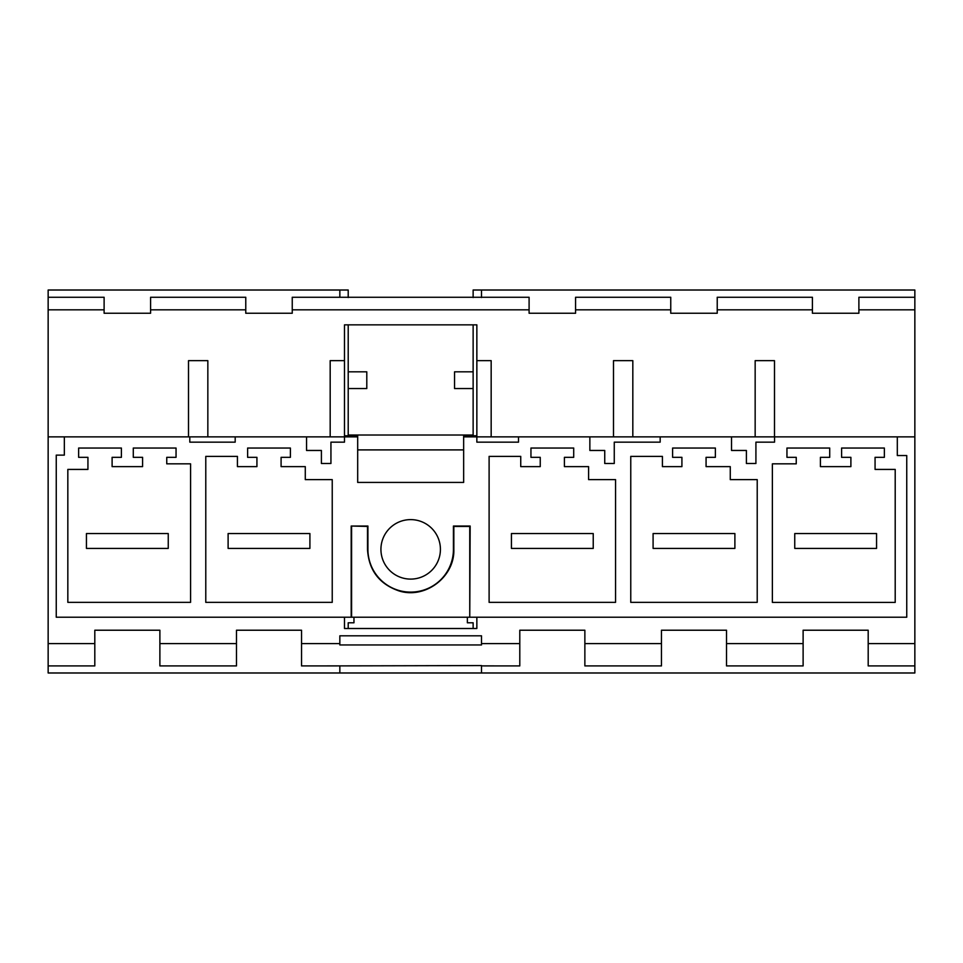 <?xml version="1.0" encoding="UTF-8"?>
<svg xmlns="http://www.w3.org/2000/svg" width="963" height="963" viewBox="0 0 963 963"><rect width="100%" height="100%" fill="white"/><g stroke="black" fill="none" stroke-linecap="round" stroke-linejoin="round"><path stroke-width="1.44" d="M339.843 297.278L529.096 297.266L529.096 309.821L292.246 309.821L292.246 297.266L339.843 297.266L339.843 290.019L48.15 290.019L48.15 436.877L64.34 436.877L64.34 455.126L56.251 455.126L56.251 617.211L351.182 617.211L351.182 526.039L367.505 526.436L367.505 549.355C368.733 570.18 379.193 584.023 398.887 590.885C425.14 599.383 454.849 576.933 453.838 549.355L453.838 526.436L469.751 526.436L469.751 617.211L470.161 526.039L453.429 526.039L453.429 549.355A42.757 42.757 0 0 1 410.671 592.113A42.757 42.757 0 0 1 367.914 549.355L367.505 549.355M150.589 309.821L245.77 309.821L245.77 297.266L150.589 297.266L150.589 313.252L104.112 313.252L104.112 297.266L48.15 297.266M914.85 665.915L914.85 643.597L868.193 643.597L868.193 665.915L914.85 665.915L914.85 672.981L48.15 672.981L48.15 436.877M296.893 672.981L241.123 672.981M155.236 672.981L99.466 672.981M133.291 457.329L142.596 457.329L142.596 466.622L112.105 466.622L112.105 457.329L121.398 457.329L121.398 448.036L78.641 448.036L78.641 457.329L87.934 457.329L87.934 469.414L67.831 469.414L67.831 602.356L190.578 602.356L190.578 463.841L166.755 463.841L166.755 457.329L176.048 457.329L176.048 448.036L133.291 448.036L133.291 457.329M48.15 665.915L94.807 665.915L94.807 630.223L159.882 630.223L159.882 665.915L236.477 665.915L236.477 643.597L159.882 643.597M189.795 442.149L235.189 442.149L235.189 436.877L189.795 436.877L189.795 442.149M339.843 672.981L339.843 665.89L301.539 665.915L301.539 630.223L236.477 630.223L236.477 643.597M94.807 643.597L48.15 643.597M914.85 643.597L914.85 436.877L897.311 436.877L897.311 455.535L906.749 455.535L906.749 617.211L470.161 617.211M897.311 436.877L774.553 436.877L774.553 442.149L755.919 442.149L755.919 463.492L746.397 463.492L746.397 450.467L731.531 450.467L731.531 436.877L660.173 436.877L660.173 442.149L614.262 442.149L614.262 463.492L604.74 463.492L604.74 450.467L589.862 450.467L589.862 436.877L518.515 436.877L518.515 442.149L481.5 442.149L518.515 442.149M476.854 442.149L481.5 442.149L476.854 442.149L476.854 324.844L344.489 324.844L344.489 360.656L330.177 360.656L330.177 436.877M463.648 436.877L476.854 436.877L476.854 435.758L463.648 435.758L463.648 482.427L357.682 482.427L357.682 436.877L344.489 436.877L344.489 360.656M344.489 442.149L344.489 436.877L306.547 436.877L306.547 450.467L321.413 450.467L321.413 463.492L330.935 463.492L330.935 442.149L344.489 442.149M306.547 436.877L235.189 436.877M188.507 436.877L188.507 360.656L207.839 360.656L207.839 436.877L64.34 436.877M367.914 549.355L367.914 526.039L351.182 526.039M305.283 479.622L305.283 466.622L281.088 466.622L281.088 457.329L290.393 457.329L290.393 448.036L247.623 448.036L247.623 457.329L256.928 457.329L256.928 466.622L237.428 466.622L237.428 456.378L205.781 456.378L205.781 602.356L332.235 602.356L332.235 479.622L305.283 479.622M829.709 457.329L829.709 448.036L786.952 448.036L786.952 457.329L796.245 457.329L796.245 463.841L772.374 463.841L772.374 602.405L895.205 602.405L895.205 469.414L875.066 469.414L875.066 457.329L884.359 457.329L884.359 448.036L841.602 448.036L841.602 457.329L850.895 457.329L850.895 466.622L820.404 466.622L820.404 457.329L829.709 457.329M706.072 466.622L706.072 457.329L715.377 457.329L715.377 448.036L672.607 448.036L672.607 457.329L681.912 457.329L681.912 466.622L662.412 466.622L662.412 456.378L630.765 456.378L630.765 602.356L757.219 602.356L757.219 479.622L730.267 479.622L730.267 466.622L706.072 466.622M489.108 456.378L489.108 602.356L615.562 602.356L615.562 479.622L588.598 479.622L588.598 466.622L564.414 466.622L564.414 457.329L573.707 457.329L573.707 448.036L530.95 448.036L530.95 457.329L540.243 457.329L540.243 466.622L520.742 466.622L520.742 456.378L489.108 456.378M410.671 579.1A29.745 29.745 0 0 1 380.927 549.355A29.745 29.745 0 0 1 410.671 519.611A29.745 29.745 0 0 1 440.416 549.355A29.745 29.745 0 0 1 410.671 579.1M476.854 617.211L476.854 628.502L344.489 628.502L344.489 617.211M481.5 672.981L481.5 665.89L519.791 665.915L519.791 643.597L481.5 643.597L481.5 644.957L339.843 644.957L339.843 643.597L301.539 643.597M339.843 643.597L339.843 635.809L481.5 635.809L481.5 643.597M519.791 643.597L519.791 630.223L584.866 630.223L584.866 643.597L661.461 643.597L661.461 630.223L726.523 630.223L726.523 643.597L803.118 643.597L803.118 630.223L868.193 630.223L868.193 643.597M104.112 309.821L48.15 309.821M774.493 436.877L774.493 360.656L755.161 360.656L755.161 436.877M473.134 297.543L473.134 290.019L914.85 290.019L914.85 436.877M914.85 309.821L858.888 309.821L858.888 313.252L812.411 313.252L812.411 309.821L717.23 309.821L717.23 313.252L670.754 313.252L670.754 309.821L575.573 309.821L575.573 313.252L529.096 313.252L529.096 309.821M292.246 309.821L292.246 313.252L245.77 313.252L245.77 309.821M491.166 436.877L491.166 360.656L476.854 360.656M613.491 436.877L613.491 360.656L632.823 360.656L632.823 436.877M339.843 665.89L481.5 665.565M205.781 602.356L332.235 602.356M339.843 360.656L330.177 360.656M803.118 643.597L803.118 665.915L726.523 665.915L726.523 643.597M661.461 643.597L661.461 665.915L584.866 665.915L584.866 643.597M812.411 309.821L812.411 297.266L717.23 297.266L717.23 309.821M914.85 297.266L858.888 297.266L858.888 309.821M670.754 309.821L670.754 297.266L575.573 297.266L575.573 309.821M774.553 436.877L731.531 436.877M469.751 617.211L351.182 617.211M518.515 436.877L476.854 436.877M660.173 436.877L589.862 436.877M660.173 442.149L614.262 442.149M489.108 602.356L615.562 602.356M481.5 290.019L481.5 297.543M630.765 602.356L757.219 602.356M463.648 482.427L443.209 482.427M363.268 482.427L357.682 482.427M344.489 435.758L357.682 435.758L357.682 436.877M351.579 617.211L351.579 526.436M348.209 371.814L366.795 371.814L366.795 388.546L348.209 388.546M339.843 290.019L348.209 290.019L348.209 297.543M348.209 324.844L348.209 435.758M353.963 617.211L353.963 622.784L348.209 622.784L348.209 628.502M473.134 435.758L473.134 324.844M473.134 628.502L473.134 622.784L467.368 622.784L467.368 617.211M357.682 449.902L463.648 449.902M473.134 371.814L454.548 371.814L454.548 388.546L473.134 388.546M473.134 435.023L348.209 435.023M593.232 533.55L511.425 533.55L511.425 548.416L593.232 548.416L593.232 533.55M734.889 533.55L653.095 533.55L653.095 548.416L734.889 548.416L734.889 533.55M876.559 533.55L794.752 533.55L794.752 548.416L876.559 548.416L876.559 533.55M168.248 533.55L86.441 533.55L86.441 548.416L168.248 548.416L168.248 533.55M309.905 533.55L228.111 533.55L228.111 548.416L309.905 548.416L309.905 533.55"/></g></svg>

